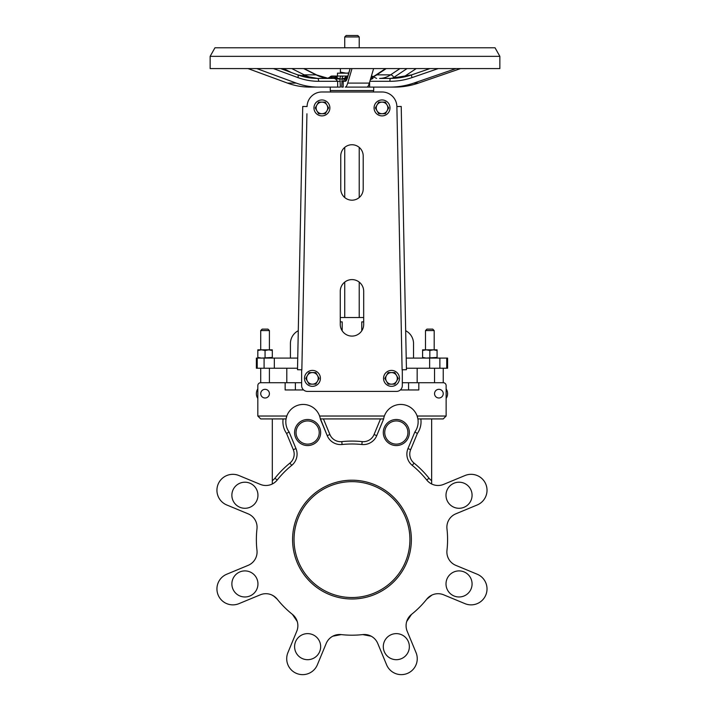 <?xml version="1.0" encoding="UTF-8"?>
<svg xmlns="http://www.w3.org/2000/svg" width="710" height="710" viewBox="0 0 710 710"><rect width="100%" height="100%" fill="white"/><g stroke="black" fill="none" stroke-linecap="round" stroke-linejoin="round"><path stroke-width="1.06" d="M297.508 369.715L302.726 106.464L307.075 106.544A14.848 14.848 0 0 1 321.923 91.989L382.033 91.989A14.848 14.848 0 0 1 396.881 106.544L401.221 106.464L406.448 369.715L402.1 369.803A4.349 4.349 0 0 1 402.313 371.126L402.313 385.61A5.795 5.795 0 0 1 396.517 391.405L307.439 391.405A5.795 5.795 0 0 1 301.643 385.61L301.643 371.126A4.349 4.349 0 0 1 301.848 369.803L297.508 369.715M340.756 155.969L340.756 188.958A11.218 11.218 0 0 0 351.974 200.184A11.218 11.218 0 0 0 363.2 188.958L363.2 155.969A11.218 11.218 0 0 0 351.974 144.742A11.218 11.218 0 0 0 340.756 155.969A11.218 11.218 0 0 1 344.732 147.396L344.732 197.531A11.218 11.218 0 0 1 340.756 188.958M363.689 324.381L363.689 291.304A11.715 11.715 0 0 0 351.974 279.598A11.715 11.715 0 0 0 340.267 291.304L340.267 324.381A11.715 11.715 0 0 0 351.974 336.096A11.715 11.715 0 0 0 363.689 324.381M303.605 389.959L303.09 389.444M400.857 389.444L400.351 389.959M301.848 369.803L306.933 113.786M290.417 358.089L290.417 343.605A14.484 14.484 0 0 1 298.28 330.718L302.584 113.698M413.539 358.089L413.539 343.605A14.484 14.484 0 0 0 405.676 330.718L401.363 113.698M321.923 91.989L330.452 91.989L330.452 90.543M373.504 90.543L373.504 91.989L382.033 91.989M363.689 291.304A11.715 11.715 0 0 0 359.216 282.101L359.216 317.53M344.732 317.53L344.732 282.101A11.715 11.715 0 0 0 340.267 291.304M363.2 155.969A11.218 11.218 0 0 0 359.216 147.396L359.216 197.531A11.218 11.218 0 0 0 363.2 188.958M319.216 432.532A11.591 11.591 0 0 1 301.839 442.57A11.591 11.591 0 0 1 301.839 422.494A11.591 11.591 0 0 1 319.216 432.532M320.663 432.532A13.037 13.037 0 0 0 301.111 421.243A13.037 13.037 0 0 0 301.111 443.821A13.037 13.037 0 0 0 320.663 432.532M317.361 664.8L326.209 643.446L317.361 664.8A15.931 15.931 0 0 1 296.54 673.426A15.931 15.931 0 0 1 287.923 652.605L296.762 631.243A14.484 14.484 0 0 0 292.413 614.372L297.241 621.49A14.484 14.484 0 0 1 296.762 631.243M341.217 634.589A14.484 14.484 0 0 0 326.209 643.446A14.484 14.484 0 0 1 332.768 636.204L341.217 634.589A95.601 95.601 0 0 0 362.73 634.589L371.179 636.204L369.582 635.477M416.033 652.605L407.185 631.243L416.033 652.605A15.931 15.931 0 0 1 407.407 673.426A15.931 15.931 0 0 1 386.595 664.8L377.747 643.446A14.484 14.484 0 0 0 362.73 634.589M406.715 621.49L411.543 614.372A14.484 14.484 0 0 0 407.185 631.243M411.543 614.372A95.601 95.601 0 0 0 426.754 599.16L431.92 595.078M477.182 574.212L455.82 565.364L477.182 574.212A15.931 15.931 0 0 1 485.809 595.024A15.931 15.931 0 0 1 464.988 603.651L443.626 594.803A14.484 14.484 0 0 0 426.754 599.16L428.183 597.616M464.988 475.54L443.626 484.389L464.988 475.54A15.931 15.931 0 0 1 485.809 484.158A15.931 15.931 0 0 1 477.182 504.979L455.82 513.827A14.484 14.484 0 0 0 446.972 528.843A95.601 95.601 0 0 1 446.972 550.348A14.484 14.484 0 0 0 455.82 565.364M407.975 448.578L410.655 449.687L417.382 433.437L414.835 432.026L407.975 448.578A14.484 14.484 0 0 0 412.235 465.37A95.601 95.601 0 0 1 426.754 480.031A14.484 14.484 0 0 0 443.626 484.389A14.484 14.484 0 0 1 431.644 483.98L431.644 480.634L431.644 483.98M414.835 432.026A17.386 17.386 0 0 0 407.407 405.765A17.386 17.386 0 0 0 383.595 419.086L376.735 435.638A14.484 14.484 0 0 1 361.86 444.504A95.601 95.601 0 0 0 342.096 444.504A14.484 14.484 0 0 1 327.221 435.638A14.484 14.484 0 0 0 342.096 444.504L341.794 441.62A11.591 11.591 0 0 1 329.893 434.529L327.221 435.638L320.361 419.086A17.386 17.386 0 0 0 296.54 405.765A17.386 17.386 0 0 0 289.121 432.026L295.972 448.578A14.484 14.484 0 0 1 291.721 465.37A95.601 95.601 0 0 0 277.202 480.031A14.484 14.484 0 0 1 272.303 483.98L272.303 480.634L272.303 483.98A14.484 14.484 0 0 1 260.321 484.389A14.484 14.484 0 0 0 277.202 480.031L274.93 478.221A11.591 11.591 0 0 1 272.303 480.634L272.303 418.927L260.721 418.927L286.059 418.927L272.303 418.927M260.321 484.389L238.968 475.54A15.931 15.931 0 0 0 218.148 484.158A15.931 15.931 0 0 0 226.774 504.979L248.127 513.827L226.774 504.979M238.968 603.651L260.321 594.803L238.968 603.651A15.931 15.931 0 0 1 218.148 595.024A15.931 15.931 0 0 1 226.774 574.212L248.127 565.364A14.484 14.484 0 0 0 256.976 550.348A95.601 95.601 0 0 1 256.976 528.843A14.484 14.484 0 0 0 248.127 513.827M273.43 595.832L277.202 599.16A14.484 14.484 0 0 0 260.321 594.803A14.484 14.484 0 0 1 270.741 594.545L271.282 594.749M275.764 597.616L277.202 599.16A95.601 95.601 0 0 0 292.413 614.372M409.359 432.532A13.037 13.037 0 0 0 389.808 421.243A13.037 13.037 0 0 0 389.808 443.821A13.037 13.037 0 0 0 409.359 432.532M320.663 646.659A13.037 13.037 0 0 1 301.111 657.948A13.037 13.037 0 0 1 301.111 635.37A13.037 13.037 0 0 1 320.663 646.659M257.952 495.252A13.037 13.037 0 0 1 238.391 506.541A13.037 13.037 0 0 1 238.391 483.954A13.037 13.037 0 0 1 257.952 495.252M257.952 583.939A13.037 13.037 0 0 1 238.391 595.228A13.037 13.037 0 0 1 238.391 572.65A13.037 13.037 0 0 1 257.952 583.939M472.079 583.939A13.037 13.037 0 0 1 452.518 595.228A13.037 13.037 0 0 1 452.518 572.65A13.037 13.037 0 0 1 472.079 583.939M472.079 495.252A13.037 13.037 0 0 1 452.518 506.541A13.037 13.037 0 0 1 452.518 483.954A13.037 13.037 0 0 1 472.079 495.252M409.359 646.659A13.037 13.037 0 0 1 389.808 657.948A13.037 13.037 0 0 1 389.808 635.37A13.037 13.037 0 0 1 409.359 646.659M411.365 539.591A59.392 59.392 0 0 0 322.278 488.16A59.392 59.392 0 0 0 322.278 591.031A59.392 59.392 0 0 0 411.365 539.591M407.913 432.532A11.591 11.591 0 0 1 390.527 442.57A11.591 11.591 0 0 1 390.527 422.494A11.591 11.591 0 0 1 407.913 432.532M409.918 539.591A57.945 57.945 0 0 1 323.006 589.77A57.945 57.945 0 0 1 323.006 489.412A57.945 57.945 0 0 1 409.918 539.591M357.769 35.5L346.178 35.5L344.732 36.947L359.216 36.947L357.769 35.5M344.732 36.947L344.732 47.783M267.963 329.12L262.167 329.12L260.721 330.567L269.409 330.567L267.963 329.12M260.721 330.567L260.721 349.835M432.736 329.12L426.941 329.12L425.494 330.567L434.183 330.567L432.736 329.12M425.494 330.567L425.494 349.835M327.221 435.638L320.174 418.092M320.334 418.927L383.622 418.927L320.334 418.927M443.235 418.927L417.897 418.927L443.235 418.927L446.128 416.033L446.128 385.61A2.893 2.893 0 0 0 443.235 382.717L443.235 368.233M400.857 389.959L418.811 389.959L418.811 382.717L443.235 382.717M260.721 418.927L257.819 416.033L257.819 385.61A2.893 2.893 0 0 1 260.721 382.717L285.145 382.717L285.145 389.959L303.09 389.959M269.409 393.659A4.349 4.349 0 0 1 262.895 397.423A4.349 4.349 0 0 1 262.895 389.896A4.349 4.349 0 0 1 269.409 393.659M443.235 393.659A4.349 4.349 0 0 1 436.721 397.423A4.349 4.349 0 0 1 436.721 389.896A4.349 4.349 0 0 1 443.235 393.659M417.897 418.927L417.143 416.033L446.128 416.033M417.498 417.143L417.622 417.595M417.737 418.083L417.826 418.527M283.121 418.927A20.279 20.279 0 0 0 286.565 433.437L289.121 432.026M257.819 416.033L286.805 416.033L286.059 418.927M274.788 596.773L272.036 595.078M433.215 594.545L432.674 594.749M248.127 565.364A14.484 14.484 0 0 0 256.976 550.348M431.644 382.717L434.547 382.717L434.547 368.233M269.409 368.233L269.409 382.717L272.303 382.717M301.643 382.717L285.145 382.717M418.811 382.717L402.313 382.717M446.128 398.461A8.689 8.689 0 0 0 446.128 388.849L446.128 385.61M257.819 398.461A8.689 8.689 0 0 1 257.819 388.849L257.819 385.61M274.326 368.233L274.326 358.089L256.372 358.089L256.372 368.233L297.534 368.233M446.732 368.233L447.584 368.233L447.584 358.089L429.63 358.089L429.63 368.233L446.732 368.233L446.732 358.089M406.422 368.233L429.63 368.233M455.82 513.827A14.484 14.484 0 0 0 446.972 528.843M426.754 480.031L429.017 478.221A11.591 11.591 0 0 0 431.644 480.634L431.644 418.927M274.326 358.089L297.738 358.089M406.218 358.089L429.63 358.089M340.267 317.53L363.689 317.53M342.193 330.825L342.193 321.878L340.267 321.878M363.689 321.878L361.763 321.878L361.763 330.825M286.796 368.233L286.796 382.717M417.161 382.717L417.161 368.233M260.721 368.233L260.721 382.717M333.372 76.059L337.49 76.059L337.49 73.165L348.708 73.165M337.277 76.059A2.893 2.13 -90 0 0 335.564 77.239A2.893 2.13 -90 0 1 333.851 78.411L335.253 78.686L337.649 81.304L337.649 87.099L340.365 87.099L339.921 78.961L335.564 77.239L329.76 77.239L327.443 78.411A2.893 2.884 90 0 0 329.76 77.239L329.76 77.239A2.893 2.884 -90 0 1 332.085 76.059L341.528 76.059A2.893 1.606 90 0 0 339.921 78.961L335.857 78.952M344.545 78.952L342.158 78.952A2.893 1.313 -90 0 1 343.462 76.059L341.528 76.059M347.847 76.059L343.462 76.059M339.921 78.952L342.158 78.952L346.906 77.239A2.893 0.657 -90 0 1 347.43 76.059M333.851 78.411L317.485 78.411A2.893 1.163 90 0 1 318.648 81.304L340.365 81.304M330.248 87.099L330.248 90.543L373.708 90.543L373.708 87.099M365.854 87.099L345.273 87.099A76.769 7.65 -90 0 0 347.714 83.097L352.009 68.577M342.158 78.961L341.688 87.099L343.205 87.099L343.205 81.304L345.051 78.686L346.373 78.411A2.893 0.657 90 0 0 346.906 77.239L347.492 77.239M366.999 87.09L389.896 87.099A76.769 75.02 -90 0 0 413.823 83.097L455.971 68.577M370.336 79.697L373.052 78.411A2.893 2.476 90 0 1 371.064 77.248L374.268 77.239L371.942 76.059M389.896 87.099L394.52 87.099A76.769 75.02 -90 0 0 418.447 83.097L460.595 68.577M346.373 78.411L347.057 78.411L346.373 78.411M345.273 87.099L366.892 87.099A76.769 7.65 -90 0 0 369.333 83.097L373.629 68.577M337.649 87.099L318.648 87.099A76.769 70.29 -90 0 1 296.23 83.097L256.745 68.577M248.003 68.577L287.497 83.097A76.769 70.29 -90 0 0 309.906 87.099L316.465 87.099M392.284 78.384A70.982 35.793 90 0 0 393.535 77.603A2.893 2.37 -123.7 0 0 390.571 74.852A68.08 34.328 -90 0 1 379.619 78.411L390.518 78.411A2.893 0.612 -90 0 0 389.896 81.304A70.982 69.358 -90 0 0 412.022 77.603A2.893 0.586 -109 0 1 411.693 74.861A2.893 0.586 -109 0 1 411.729 74.852L390.518 78.411A68.08 66.527 90 0 0 411.658 74.878M403.422 77.115L416.22 68.577M331.472 78.029L331.002 78.411M210.142 68.577L499.858 68.577L499.858 56.338L210.142 56.338L210.142 68.577M210.142 56.338L214.961 47.783L495.039 47.783L499.858 56.338M422.592 358.089L422.592 357.441L426.213 358.089L437.076 357.441L437.076 358.089M437.076 349.835L437.076 350.483L433.455 349.835L437.076 349.835M429.834 350.483L426.213 349.835L433.455 349.835L429.834 350.483L429.834 357.441M422.592 350.483L422.592 349.835L426.213 349.835L422.592 350.483L422.592 357.441M437.076 350.483L437.076 357.441M257.819 358.089L257.819 357.441L261.44 358.089L272.303 357.441L272.303 358.089M272.303 349.835L272.303 350.483L268.682 349.835L272.303 349.835M265.061 350.483L261.44 349.835L268.682 349.835L265.061 350.483L265.061 357.441M257.819 350.483L257.819 349.835L261.44 349.835L257.819 350.483L257.819 357.441M272.303 350.483L272.303 357.441M340.392 73.165L340.392 72.127L346.178 73.165L348.77 72.944M340.392 68.577L340.392 72.127M329.884 107.929A7.97 7.97 0 0 1 317.938 114.825A7.97 7.97 0 0 1 317.938 101.024A7.97 7.97 0 0 1 329.884 107.929M390.003 107.929A7.97 7.97 0 0 1 378.048 114.825A7.97 7.97 0 0 1 378.048 101.024A7.97 7.97 0 0 1 390.003 107.929M320.414 378.368A7.97 7.97 0 0 1 308.459 385.273A7.97 7.97 0 0 1 308.459 371.472A7.97 7.97 0 0 1 320.414 378.368M399.473 378.368A7.97 7.97 0 0 1 387.527 385.273A7.97 7.97 0 0 1 387.527 371.472A7.97 7.97 0 0 1 399.473 378.368M316.9 105.027L318.577 102.133L321.923 102.133A5.795 5.795 0 0 0 316.9 110.822L315.231 107.929L316.9 105.027M325.269 102.133L326.937 105.027A5.795 5.795 0 0 0 321.923 102.133L325.269 102.133M328.606 107.929L326.937 110.822A5.795 5.795 0 0 0 326.937 105.027L328.606 107.929M321.923 113.724L318.577 113.724L316.9 110.822A5.795 5.795 0 0 0 326.937 110.822L325.269 113.724L321.923 113.724M377.019 105.027L378.687 102.133L382.033 102.133A5.795 5.795 0 0 0 377.019 110.822L375.341 107.929L377.019 105.027M385.379 102.133L387.056 105.027A5.795 5.795 0 0 0 382.033 102.133L385.379 102.133M388.725 107.929L387.056 110.822A5.795 5.795 0 0 0 387.056 105.027L388.725 107.929M382.033 113.724L378.687 113.724L377.019 110.822A5.795 5.795 0 0 0 387.056 110.822L385.379 113.724L382.033 113.724M307.43 375.475L309.098 372.572L312.444 372.572A5.795 5.795 0 0 0 307.43 381.27L305.753 378.368L307.43 375.475M315.79 372.572L317.459 375.475A5.795 5.795 0 0 0 312.444 372.572L315.79 372.572M319.136 378.368L317.459 381.27A5.795 5.795 0 0 0 317.459 375.475L319.136 378.368M312.444 384.163L309.098 384.163L307.43 381.27A5.795 5.795 0 0 0 317.459 381.27L315.79 384.163L312.444 384.163M386.488 375.475L388.166 372.572L391.512 372.572A5.795 5.795 0 0 0 386.488 381.27L384.82 378.368L386.488 375.475M394.858 372.572L396.526 375.475A5.795 5.795 0 0 0 391.512 372.572L394.858 372.572M398.203 378.368L396.526 381.27A5.795 5.795 0 0 0 396.526 375.475L398.203 378.368M391.512 384.163L388.166 384.163L386.488 381.27A5.795 5.795 0 0 0 396.526 381.27L394.858 384.163L391.512 384.163M396.881 106.544L402.1 369.803M384.367 416.033L319.58 416.033M380.524 418.927L374.063 434.529L376.735 435.638M374.063 434.529A11.591 11.591 0 0 1 362.153 441.62L361.86 444.504M362.153 441.62A98.504 98.504 0 0 0 341.794 441.62M329.893 434.529L323.432 418.927M412.235 465.37L414.054 463.115A11.591 11.591 0 0 1 410.655 449.687M429.017 478.221A98.504 98.504 0 0 0 414.054 463.115M417.382 433.437A20.279 20.279 0 0 0 420.826 418.927M286.565 433.437L293.301 449.687L295.972 448.578M293.301 449.687A11.591 11.591 0 0 1 289.893 463.115L291.721 465.37M289.893 463.115A98.504 98.504 0 0 0 274.93 478.221M257.224 368.233L257.224 358.089M264.084 358.089L264.084 368.233M408.57 382.717L408.57 389.959M295.387 389.959L295.387 382.717M439.872 368.233L439.872 358.089M335.253 78.686A2.893 1.757 -60.6 0 0 336.886 77.505A2.893 1.322 -90 0 1 338.031 76.059M346.595 76.059A2.893 1.597 90 0 0 345.211 77.505A2.893 0.879 65.8 0 1 345.051 78.686M369.617 87.099L369.617 82.12M371.818 78.686A2.893 2.121 55 0 1 370.771 78.224M350.199 68.577L347.527 77.603A70.982 7.073 -90 0 1 345.273 81.304L341.688 81.304M273.377 68.577L297.925 77.603A70.982 64.983 90 0 0 318.648 81.304M283.556 68.577L291.402 72.544M303.658 68.577L316.074 74.852A68.08 45.307 -90 0 0 328.153 78.313L316.767 75.011A2.893 2.05 116.8 0 0 316.074 74.852L304.182 74.852L291.766 68.577M318.63 78.411A68.08 45.307 90 0 1 304.182 74.852A2.893 2.05 116.8 0 0 301.981 76.254M347.527 77.603A2.893 2.733 -163.5 0 1 347.634 76.778L350.065 68.577M429.958 68.577L411.729 74.852L429.94 68.577M399.97 68.577L390.571 74.852L376.806 74.852A2.893 2.37 -123.7 0 0 375.661 75.189L373.46 76.485M393.535 77.603L407.052 68.577M373.664 76.627A68.08 34.328 90 0 0 376.806 74.852L386.213 68.577M297.605 74.852A2.893 1.101 110.2 0 1 297.756 74.878A2.893 1.101 110.2 0 1 297.925 77.603M280.61 68.577L297.756 74.878L317.485 78.411A68.08 62.329 -90 0 1 297.889 74.958M345.273 81.304A2.893 2.884 -90 0 1 346.924 78.686M369.857 81.304L389.896 81.304M412.022 77.603L438.221 68.577M347.714 83.097L369.333 83.097M413.823 83.097L418.447 83.097M287.497 83.097L296.23 83.097M359.216 47.783L359.216 36.947M269.409 349.835L269.409 330.567M434.183 349.835L434.183 330.567M329.742 77.248L332.076 76.059M374.268 77.239L376.602 78.411M316.767 75.011L304.031 68.577M375.661 75.189L385.574 68.577M347.634 76.778L346.764 78.952"/></g></svg>
